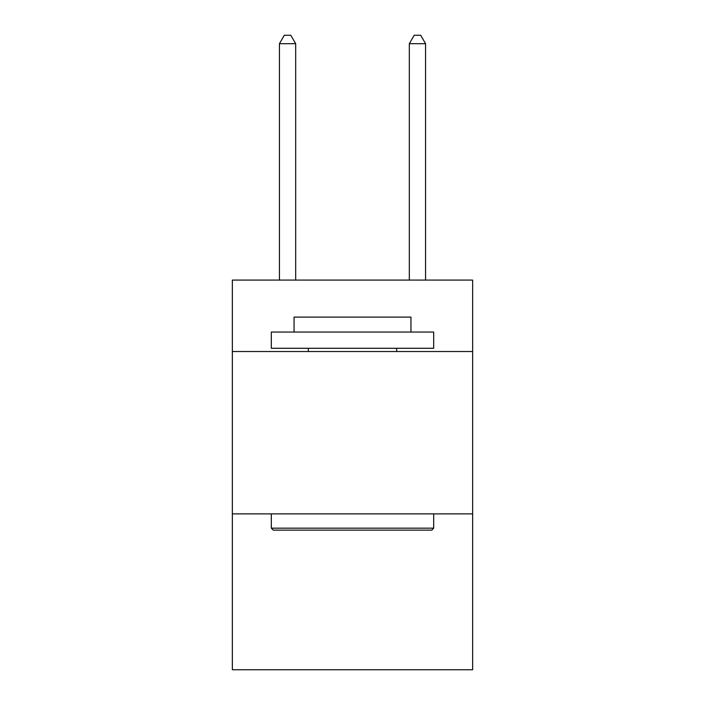 <?xml version="1.0" encoding="UTF-8"?>
<svg xmlns="http://www.w3.org/2000/svg" width="705" height="705" viewBox="0 0 705 705"><rect width="100%" height="100%" fill="white"/><g stroke="black" fill="none" stroke-linecap="round" stroke-linejoin="round"><path stroke-width="1.06" d="M472.65 351.522L472.65 280.088L232.35 280.088L232.35 351.522L472.65 351.522L472.65 669.75L232.35 669.75L232.35 351.522M472.65 513.883L232.35 513.883M273.267 530.125L271.319 528.168L433.681 528.168L431.733 530.125L273.267 530.125M433.681 332.046L433.681 348.279L271.319 348.279L271.319 332.046L433.681 332.046M294.047 332.046L294.047 317.109L410.953 317.109L410.953 332.046M433.681 513.883L433.681 528.168M271.319 513.883L271.319 528.168M396.659 348.279L396.659 351.522M308.341 348.279L308.341 351.522M295.677 280.088L295.677 43.692L279.436 43.692L279.436 280.088M279.436 43.692L284.309 35.25L290.804 35.25L295.677 43.692M425.564 280.088L425.564 43.692L409.323 43.692L409.323 280.088M409.323 43.692L414.196 35.25L420.691 35.25L425.564 43.692"/></g></svg>
